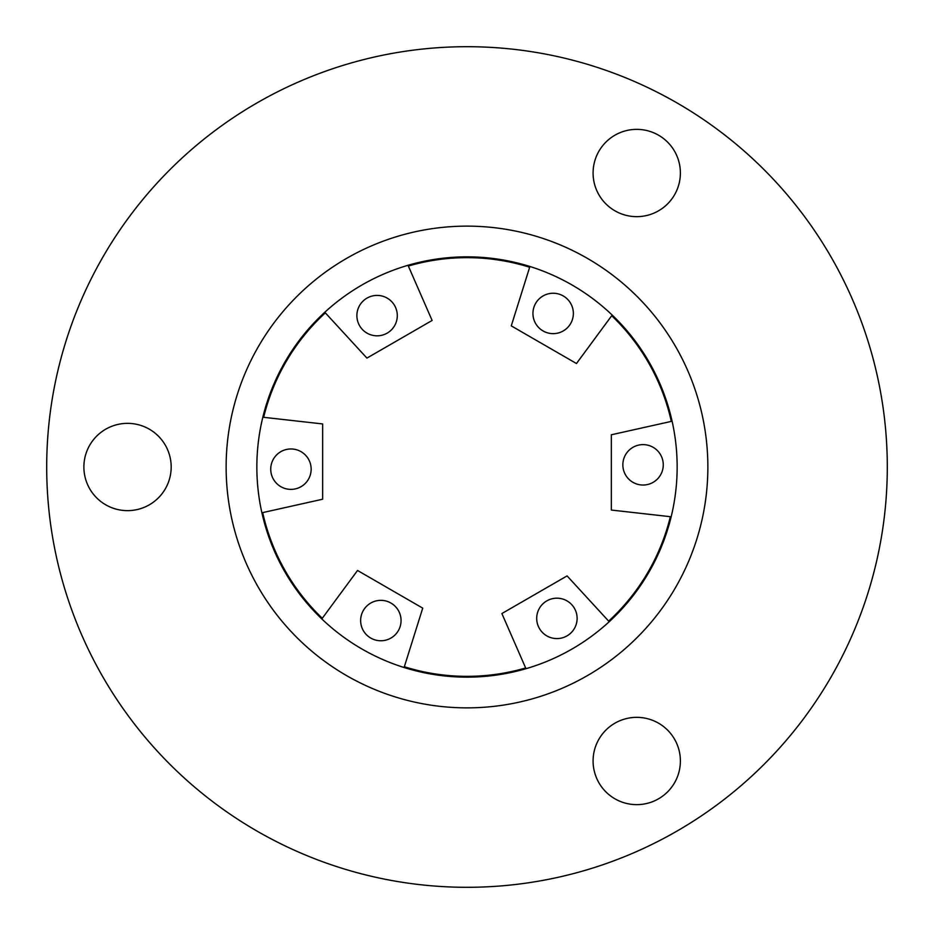 <?xml version="1.0" encoding="UTF-8"?>
<svg xmlns="http://www.w3.org/2000/svg" width="934" height="934" viewBox="0 0 934 934"><rect width="100%" height="100%" fill="white"/><g stroke="black" fill="none" stroke-linecap="round" stroke-linejoin="round"><path stroke-width="1.4" d="M573.359 313.45A20.209 20.209 0 0 0 553.15 293.241A20.209 20.209 0 0 0 532.94 313.45A20.209 20.209 0 0 0 553.15 333.648A20.209 20.209 0 0 0 573.359 313.45M397.3 315.61A20.209 20.209 0 0 0 377.091 295.413A20.209 20.209 0 0 0 356.881 315.61A20.209 20.209 0 0 0 377.091 335.82A20.209 20.209 0 0 0 397.3 315.61M311.15 469.172A20.209 20.209 0 0 0 290.941 448.962A20.209 20.209 0 0 0 270.732 469.172A20.209 20.209 0 0 0 290.941 489.381A20.209 20.209 0 0 0 311.15 469.172M401.06 620.55A20.209 20.209 0 0 0 380.85 600.352A20.209 20.209 0 0 0 360.641 620.55A20.209 20.209 0 0 0 380.85 640.759A20.209 20.209 0 0 0 401.06 620.55M663.268 464.828A20.209 20.209 0 0 0 643.059 444.619A20.209 20.209 0 0 0 622.85 464.828A20.209 20.209 0 0 0 643.059 485.038A20.209 20.209 0 0 0 663.268 464.828M577.119 618.39A20.209 20.209 0 0 0 556.909 598.18A20.209 20.209 0 0 0 536.7 618.39A20.209 20.209 0 0 0 556.909 638.587A20.209 20.209 0 0 0 577.119 618.39M256.85 467A210.15 210.15 0 0 0 467 677.15A210.15 210.15 0 0 0 677.15 467A210.15 210.15 0 0 0 467 256.85A210.15 210.15 0 0 0 256.85 467M593.09 173.012A43.641 43.641 0 0 0 636.731 216.653A43.641 43.641 0 0 0 680.384 173.012A43.641 43.641 0 0 0 636.731 129.359A43.641 43.641 0 0 0 593.09 173.012M593.09 760.988A43.641 43.641 0 0 0 636.731 804.641A43.641 43.641 0 0 0 680.384 760.988A43.641 43.641 0 0 0 636.731 717.347A43.641 43.641 0 0 0 593.09 760.988M83.885 467A43.641 43.641 0 0 0 127.526 510.641A43.641 43.641 0 0 0 171.179 467A43.641 43.641 0 0 0 127.526 423.359A43.641 43.641 0 0 0 83.885 467M707.867 467A240.867 240.867 0 0 0 467 226.133A240.867 240.867 0 0 0 226.133 467A240.867 240.867 0 0 0 467 707.867A240.867 240.867 0 0 0 707.867 467M46.7 467A420.3 420.3 0 0 1 467 46.7A420.3 420.3 0 0 1 887.3 467A420.3 420.3 0 0 1 467 887.3A420.3 420.3 0 0 1 46.7 467M529.66 267.252A209.344 209.344 0 0 0 408.345 266.038L432.115 320.455L366.922 358.096L325.347 312.867A209.344 209.344 0 0 0 263.645 417.311L322.65 423.943L322.65 499.223L262.688 512.603A209.344 209.344 0 0 0 322.288 618.273L357.535 570.476L422.728 608.127L404.34 666.748A209.344 209.344 0 0 0 525.655 667.962L501.885 613.545L567.078 575.904L608.653 621.133A209.344 209.344 0 0 0 670.355 516.689L611.35 510.057L611.35 434.777L671.312 421.397A209.344 209.344 0 0 0 611.712 315.727L576.465 363.524L511.272 325.873L529.66 267.252"/></g></svg>
